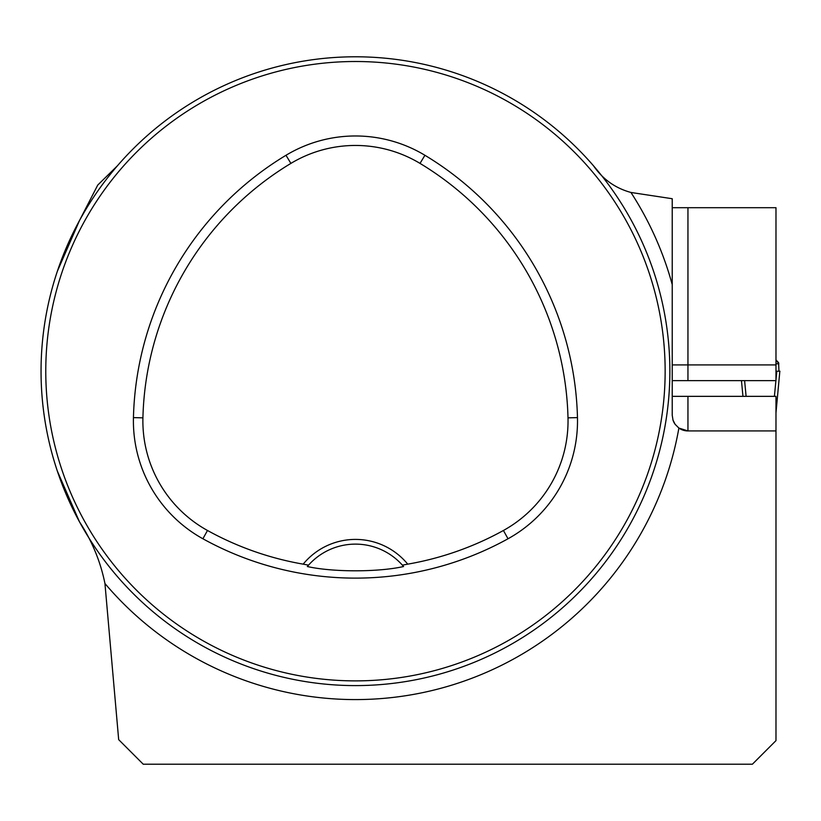 <?xml version="1.0" encoding="UTF-8"?>
<svg xmlns="http://www.w3.org/2000/svg" width="821" height="821" viewBox="0 0 821 821"><rect width="100%" height="100%" fill="white"/><g stroke="black" fill="none" stroke-linecap="round" stroke-linejoin="round"><path stroke-width="1.23" d="M593.542 165.852C602.85 179.317 615.319 188.194 630.949 192.463L672.225 198.723L672.225 415.221L672.994 420.075L675.088 424.262L678.885 428.069L687.947 430.933L775.978 430.933L775.978 740.624L752.395 764.207L143.234 764.207L118.676 739.649L104.944 583.526C100.49 561.492 92.003 540.936 79.493 521.848L57.316 471.028M672.225 396.348L775.978 396.348L775.978 430.933M744.534 764.207L719.381 764.207M117.372 165.852L97.75 185.064L79.493 220.541L57.316 271.371M672.225 380.636L775.978 380.636L775.978 207.703L672.225 207.703M41.05 371.195A314.412 314.412 0 0 0 512.663 643.479A314.412 314.412 0 0 0 512.663 98.91A314.412 314.412 0 0 0 41.05 371.195M56.382 468.186L54.853 463.321L56.382 468.186M258.471 670.275L263.336 671.804L258.471 670.275M654.532 274.204L656.071 279.078L654.532 274.204M452.453 72.125L447.578 70.585L452.453 72.125M56.382 274.204L54.853 279.078L56.382 274.204M258.471 72.125L263.336 70.585L258.471 72.125M452.453 670.275L447.578 671.804L452.453 670.275M654.532 468.186L656.071 463.321L654.532 468.186M303.185 564.15L308.532 565.146L307.341 566.521C332.361 572.227 378.378 572.247 403.573 566.521L402.382 565.146L407.729 564.15A67.599 67.599 0 0 0 303.185 564.15A305.915 305.915 0 0 1 207.487 530.479A125.131 125.131 0 0 1 142.916 417.848A305.915 305.915 0 0 1 290.891 163.4A125.131 125.131 0 0 1 420.024 163.4A305.915 305.915 0 0 1 567.999 417.848A125.131 125.131 0 0 1 503.427 530.479A305.915 305.915 0 0 1 407.729 564.15M202.9 538.771A315.397 315.397 0 0 0 508.014 538.771A134.613 134.613 0 0 0 577.471 417.612A315.397 315.397 0 0 0 424.919 155.282A134.613 134.613 0 0 0 285.995 155.282A315.397 315.397 0 0 0 133.443 417.612A134.613 134.613 0 0 0 202.9 538.771L207.487 530.479M45.771 371.195A309.691 309.691 0 0 0 510.303 639.395A309.691 309.691 0 0 0 510.303 102.994A309.691 309.691 0 0 0 45.771 371.195M308.532 565.146A62.878 62.878 0 0 1 402.382 565.146M630.949 192.463A328.39 328.39 0 0 1 672.225 284.6L672.225 345.261M672.994 420.075A15.722 15.722 0 0 0 675.088 424.262A15.722 15.722 0 0 1 672.994 420.075M678.885 428.069A15.722 15.722 0 0 0 687.947 430.933A15.722 15.722 0 0 1 678.885 428.069A328.39 328.39 0 0 1 104.944 583.526M778.944 371.195L778.616 362.666L775.978 359.937L778.842 363.795L775.978 363.795M741.466 380.636L742.954 396.348M779.837 371.195L776.03 412.347L775.978 407.76M746.104 396.348L744.606 380.636M779.95 371.195L776.81 371.195L775.978 379.897M775.907 380.636L774.408 396.348M776.81 371.195L775.978 371.195M775.978 413.538A12.572 12.572 0 0 1 776.03 412.347A12.572 12.572 180 0 0 775.978 413.538M775.978 413.148A12.572 10.509 180 0 1 776.071 411.865M508.014 538.771L503.427 530.479M424.919 155.282L420.024 163.4M577.471 417.612L567.999 417.848M133.443 417.612L142.916 417.848M285.995 155.282L290.891 163.4M775.978 364.914L687.947 364.914L687.947 380.636M687.947 207.703L687.947 364.914L672.225 364.914M687.947 396.348L687.947 430.933"/></g></svg>
